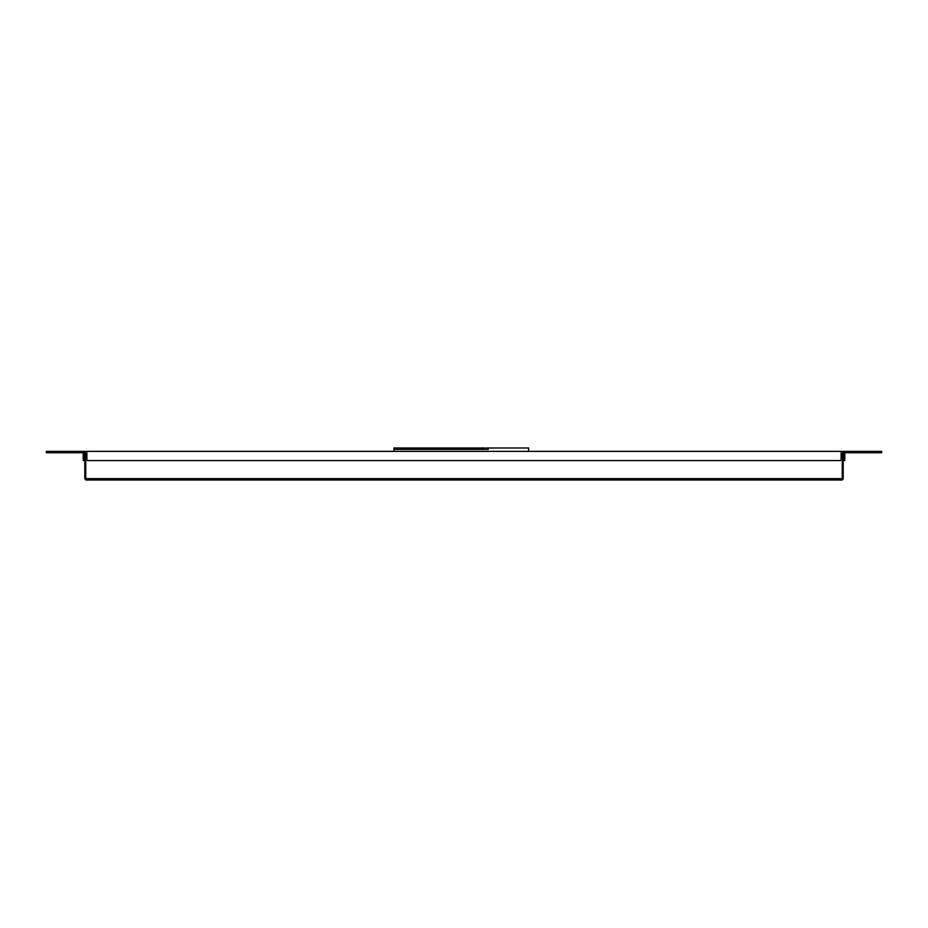 <?xml version="1.0" encoding="UTF-8"?>
<svg xmlns="http://www.w3.org/2000/svg" width="928" height="928" viewBox="0 0 928 928"><rect width="100%" height="100%" fill="white"/><g stroke="black" fill="none" stroke-linecap="round" stroke-linejoin="round"><path stroke-width="1.39" d="M84.576 459.65L84.576 452.748L86.872 452.748L86.872 459.65A0.916 0.916 0 0 0 87.789 460.566L840.211 460.566A0.916 0.916 0 0 0 841.128 459.65L841.128 452.748L843.424 452.748L843.424 459.65M877.006 451.368L877.006 452.748L881.6 452.748L881.6 451.368L844.805 451.368L844.805 460.566L843.424 460.566L843.424 452.748M84.576 452.748L84.576 460.566L83.195 460.566L83.195 451.368L46.4 451.368L46.4 452.748L83.195 452.748M844.805 451.368L83.195 451.368M86.872 452.748L86.872 453.804L85.724 453.804L85.724 478.639L84.808 478.639L86.188 480.02L841.812 480.02L843.192 478.639L841.986 480.008M841.128 452.748L841.128 453.804L843.192 453.804L843.192 478.639L842.276 478.639L841.858 480.02M877.006 452.748L844.805 452.748M46.4 451.368L46.4 452.748L46.4 451.368M101.419 480.02L86.188 480.02L85.724 478.639L842.276 478.639L842.276 453.804M85.979 480.008L84.808 478.639L84.808 453.804L85.724 453.804M394.864 449.361L393.936 449.361L393.936 447.98L394.864 447.98L394.864 449.361L488.221 449.361L488.221 447.98L528.658 447.98L486.608 447.98M528.658 448.433L528.658 451.368M393.936 451.368L393.936 447.98M394.864 447.98L485.228 447.98M482.931 447.98L484.312 447.98M478.338 447.98L479.718 447.98M473.732 447.98L475.113 447.98M469.139 447.98L470.519 447.98M464.534 447.98L465.914 447.98M459.94 447.98L461.32 447.98M455.335 447.98L456.715 447.98M450.741 447.98L452.122 447.98M446.136 447.98L447.516 447.98M441.542 447.98L442.923 447.98M436.937 447.98L438.318 447.98M432.344 447.98L433.724 447.98M427.75 447.98L429.119 447.98M423.145 447.98L424.525 447.98M418.551 447.98L419.932 447.98M413.946 447.98L415.326 447.98M409.352 447.98L410.733 447.98M404.747 447.98L406.128 447.98M400.154 447.98L401.534 447.98M395.548 447.98L396.929 447.98M397.845 447.98L399.226 447.98M402.45 447.98L403.831 447.98M407.044 447.98L408.424 447.98M411.649 447.98L413.03 447.98M416.243 447.98L417.623 447.98M420.848 447.98L422.228 447.98M425.442 447.98L426.822 447.98M430.047 447.98L431.427 447.98M434.64 447.98L436.021 447.98M439.246 447.98L440.626 447.98M443.839 447.98L445.22 447.98M448.444 447.98L449.825 447.98M453.038 447.98L454.418 447.98M457.643 447.98L459.024 447.98M462.237 447.98L463.617 447.98M466.842 447.98L468.222 447.98M471.436 447.98L472.816 447.98M476.041 447.98L477.41 447.98M480.634 447.98L482.015 447.98M50.994 451.368L50.994 452.748M487.304 449.361L487.304 447.98M842.81 479.602L841.812 480.02L842.81 479.602"/></g></svg>
